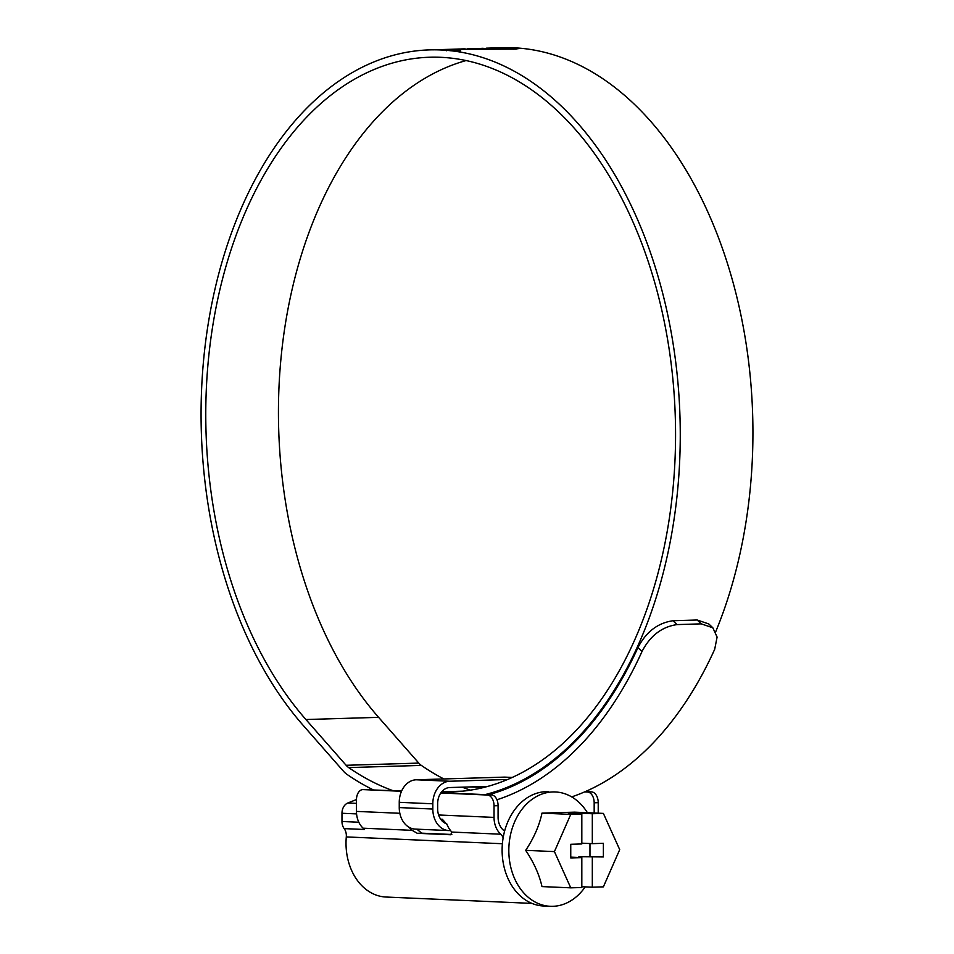 <?xml version="1.0" encoding="UTF-8"?>
<svg xmlns="http://www.w3.org/2000/svg" width="954" height="954" viewBox="0 0 954 954"><rect width="100%" height="100%" fill="white"/><g stroke="black" fill="none" stroke-linecap="round" stroke-linejoin="round"><path stroke-width="1.43" d="M416.826 829.169L421.74 833.164L451.814 834.476M531.938 903.39L386.012 897.034A55.129 42.37 -87.5 0 1 346.016 843.241A55.129 42.37 -87.5 0 1 346.29 836.92A10.506 8.073 92.5 0 0 346.35 835.716A10.506 8.073 92.5 0 0 344.167 828.609A10.506 8.073 -87.5 0 1 341.973 821.489L358.811 822.229M498.083 805.689L494.041 805.808A10.506 6.702 -91.7 0 0 487.327 795.028L491.37 794.897A10.506 6.702 88.3 0 1 498.083 805.689L498.083 817.28A15.753 12.104 92.5 0 0 503.092 829.873L504.356 831.017A5.247 4.031 92.5 0 0 504.547 831.375M491.37 794.897L440.986 792.702M401.646 790.985L363.176 789.614A10.506 6.702 -91.7 0 0 362.854 789.602A10.506 6.702 -91.7 0 0 356.462 799.81L356.462 811.401L399.833 813.285M487.327 795.028L440.784 792.989M401.515 791.283L363.176 789.614M598.218 813.178L598.218 802.672L594.175 802.791A10.506 6.702 -91.7 0 0 587.461 792.011L584.683 791.892M594.175 812.999L594.175 802.791M494.041 805.808L494.041 817.399A21 16.135 92.5 0 0 500.731 834.201A10.506 8.073 -87.5 0 1 503.152 837.791M356.569 813.893L341.973 813.261L341.973 821.489M341.973 813.261A10.506 8.073 -87.5 0 1 347.852 802.982L356.462 803.363M356.462 799.559L347.852 802.982M483.714 787.479L470.668 786.919M587.461 792.011L591.504 791.892L585.303 791.617M484.727 787.229L474.698 786.788M344.167 828.609L364.297 829.479A10.506 8.073 92.5 0 0 363.14 828.191A21 16.135 -87.5 0 1 356.462 811.401M591.504 791.892A10.506 6.702 88.3 0 1 598.218 802.672M440.676 819.2L442.346 819.271L447.092 824.626A21 16.135 -87.5 0 0 449.966 829.777L451.707 832.055L450.801 834.762L417.244 833.295L412.152 830.338L409.695 828.024L410.53 828M409.194 827.345A21 16.135 92.5 0 0 409.695 828.024M366.574 789.507A10.506 6.702 88.3 0 1 366.896 789.483A10.506 6.702 88.3 0 1 367.207 789.483M587.414 812.713A57.228 43.979 92.5 0 0 555.335 791.963A57.228 43.979 92.5 0 0 508.828 850.455A57.228 43.979 92.5 0 0 550.351 906.3A57.228 43.979 92.5 0 0 585.219 886.886M581.821 843.181L592.315 843.646L592.315 813.738L603.381 813.404L574.618 812.152L541.979 813.13C539.308 825.627 533.87 838.029 525.666 850.348C533.846 862.511 539.284 874.591 541.979 886.588L570.754 887.84L554.429 851.6L570.754 814.382L581.821 814.06L581.821 843.956L570.754 844.29L570.754 857.932L581.821 857.598L570.754 857.121M548.622 791.665A57.228 43.979 92.5 0 0 502.114 850.157A57.228 43.979 92.5 0 0 543.637 906.002L550.351 906.3M578.899 813.929L578.899 813.154L592.315 813.738M578.899 813.154L568.393 813.464L581.821 814.06M570.754 887.84L581.821 887.506L581.821 857.598M592.315 843.646L603.381 843.312L603.381 856.954L578.899 856.704L603.381 856.954M603.381 813.404L619.706 849.644L603.381 886.85L592.315 887.184L592.315 857.288M554.429 851.6L525.666 850.348M570.754 814.382L541.979 813.13M581.821 886.731L592.315 887.184M578.899 857.467L578.899 856.704M589.966 843.539L589.966 856.37M487.864 786.394L449.775 787.539A15.753 12.104 92.5 0 0 437.659 803.65L437.659 808.897A15.753 12.104 92.5 0 0 446.782 823.874M512.31 777.45L505.191 777.14A22.049 16.945 92.5 0 0 504.225 777.128L416.218 779.788A22.049 16.945 92.5 0 0 399.249 802.326L399.249 807.573A22.049 16.945 92.5 0 0 415.252 829.098L448.809 830.564A22.049 16.945 92.5 0 0 450.538 830.517M507.635 779.501L449.775 781.243A22.049 16.945 92.5 0 0 432.818 803.793L432.818 809.04A22.049 16.945 92.5 0 0 448.809 830.564M466.065 60.567A367.505 234.744 -91.7 0 0 278.437 412.14A367.505 234.744 -91.7 0 0 378.607 717.348L418.794 763.093A21 13.416 -91.7 0 0 421.358 765.406A375.9 240.11 -91.7 0 0 443.848 778.953M441.63 791.868A367.505 234.744 -91.7 0 0 451.731 791.903A367.505 234.744 -91.7 0 0 675.563 434.809A367.505 234.744 -91.7 0 0 429.598 57.24A367.505 234.744 -91.7 0 0 205.766 414.322A367.505 234.744 -91.7 0 0 305.924 719.531L346.123 765.287A21 13.416 -91.7 0 0 348.675 767.588A375.9 240.11 -91.7 0 0 392.798 790.604M441.69 791.796L462.773 791.164M485.037 794.622A374.85 239.442 -91.7 0 0 680.262 435.012A374.85 239.442 -91.7 0 0 429.372 49.894A374.85 239.442 -91.7 0 0 201.067 414.119A374.85 239.442 -91.7 0 0 303.229 725.434L343.428 771.19A28.346 18.114 -91.7 0 0 346.874 774.302A383.246 244.808 -91.7 0 0 373.05 789.745M715.703 631.775A374.85 239.442 -91.7 0 0 752.933 432.83A374.85 239.442 -91.7 0 0 502.054 47.7L488.198 48.117L518.058 48.761L471.061 48.642M458.922 49.68L448.368 49.56C445.113 49.656 444.767 49.787 447.319 49.93L457.896 50.109C461.128 49.966 461.474 49.787 458.922 49.584C461.474 49.787 461.128 49.966 457.896 50.109M448.368 49.608L448.368 49.56C445.113 49.656 444.767 49.787 447.319 49.93M458.707 50.443L459.303 49.31L455.988 49.262L458.91 49.441M459.864 49.274L457.038 49.155L459.864 49.274M461.378 49.191L458.719 49.095L461.378 49.191M461.676 49.059L463.286 48.881M465.242 48.892L429.372 49.894M478.443 48.714L467.114 48.845M457.777 49.036L459.768 48.988M478.443 48.535L483.106 48.272M486.254 48.177L488.198 48.117M516.15 48.773L459.935 49.358L516.15 49.119M571.708 796.888A383.246 244.808 -91.7 0 0 714.701 649.269L717.098 637.069L712.829 627.78L701.262 623.856L697.195 620.005L708.762 623.94L712.829 627.78M488.531 794.777A375.9 240.11 -91.7 0 0 637.94 647.599C646.096 631.906 657.771 622.95 672.964 620.744L677.042 624.596L701.262 623.856M677.042 624.596C661.885 626.766 650.211 635.722 642.03 651.463L637.94 647.599M496.939 799.774A383.246 244.808 -91.7 0 0 642.03 651.463M672.964 620.744L697.195 620.005M462.141 787.169A375.9 240.11 -91.7 0 0 470.513 790.15M458.087 49.608C460.269 49.775 459.971 49.93 457.193 50.049L448.165 49.906C445.995 49.775 446.293 49.668 449.06 49.584L458.087 49.608C460.269 49.775 459.971 49.93 457.193 50.049L457.193 50.121M448.165 49.978L448.165 49.906C445.995 49.775 446.293 49.668 449.06 49.584M513.801 49.274L513.801 48.666M454.08 49.656L448.94 49.727L454.08 49.656M455.976 49.942L456.572 49.918M502.4 843.73L346.29 836.92M438.613 814.978L494.041 817.399M412.152 830.338L363.14 828.191M500.731 834.201L451.707 832.055M421.74 833.164L417.244 833.295M512.238 777.486L504.225 777.128M449.775 781.243L416.218 779.788M432.818 803.793L399.249 802.326M432.818 809.04L399.249 807.573M348.675 767.588L421.358 765.406M346.123 765.287L418.794 763.093M305.924 719.531L378.607 717.348M362.854 789.602L366.896 789.483M460.77 48.94L464.371 48.833M460.627 49.835L460.627 50.884M459.542 49.811L459.542 50.86M446.71 49.751L446.71 50.8M450.228 49.727L450.228 50.777M456.107 49.823L456.107 50.872"/></g></svg>
